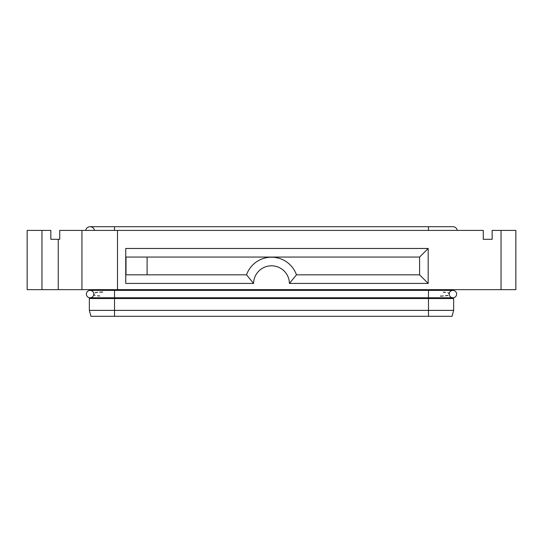 <?xml version="1.0" encoding="UTF-8"?>
<svg xmlns="http://www.w3.org/2000/svg" width="543" height="543" viewBox="0 0 543 543"><rect width="100%" height="100%" fill="white"/><g stroke="black" fill="none" stroke-linecap="round" stroke-linejoin="round"><path stroke-width="0.81" d="M449.21 294.082A3.699 3.699 0 0 0 452.91 297.788A3.699 3.699 0 0 0 456.615 294.082A3.699 3.699 0 0 0 452.91 290.383A3.699 3.699 0 0 0 449.21 294.082A3.699 3.699 0 0 1 452.91 290.383A3.699 3.699 0 0 1 456.615 294.082A3.699 3.699 0 0 0 452.91 290.383A3.699 3.699 0 0 1 456.615 294.082A3.699 3.699 0 0 1 452.91 297.788L428.475 297.788L428.475 290.383L452.91 290.383M440.325 296.125L443.346 295.983M445.423 295.826L447.961 295.46M93.79 294.394L95.039 295.46M97.577 295.826L99.654 295.983M93.79 294.082A3.699 3.699 0 0 1 90.09 297.788A3.699 3.699 0 0 1 86.385 294.082A3.699 3.699 0 0 1 90.09 290.383A3.699 3.699 0 0 1 93.79 294.082A3.699 3.699 0 0 0 90.09 290.383A3.699 3.699 0 0 0 86.385 294.082A3.699 3.699 0 0 1 90.09 290.383A3.699 3.699 0 0 0 86.385 294.082A3.699 3.699 0 0 0 90.09 297.788L114.525 297.788L114.525 290.383L428.475 290.383L428.475 289.643M483.27 239.293L483.27 230.402L81.945 230.402L81.945 289.643L515.85 289.643L515.85 230.402L492.155 230.402L492.155 239.293L483.27 239.293L492.155 239.293M81.945 230.402L59.73 230.402L59.73 239.293L50.845 239.293L50.845 230.402L27.15 230.402L27.15 289.643L81.945 289.643M125.745 257.063L419.59 257.063L428.183 248.47L125.745 248.47L125.745 283.419L253.581 283.419L246.522 274.833L125.745 274.833M253.581 283.419A17.919 17.919 0 0 1 271.5 265.798A17.919 17.919 0 0 1 289.419 283.419L296.478 274.833A26.505 26.505 0 0 0 246.522 274.833A26.505 26.505 0 0 1 296.478 274.833L419.59 274.833L428.183 283.419L428.183 248.47M289.419 283.419L428.183 283.419M419.59 257.063L419.59 274.833M126.003 274.833L126.003 257.063M102.675 292.046L99.654 292.188M97.577 292.344L95.039 292.711M85.706 230.402A4.446 4.446 0 0 1 94.468 230.402A4.446 4.446 0 0 0 85.706 230.402A4.446 4.446 0 0 1 90.09 226.702A4.446 4.446 0 0 0 85.706 230.402M93.79 289.643L93.79 290.383M93.79 297.788L93.79 298.528M453.649 310.372L453.649 298.528L89.351 298.528L89.351 310.372L453.649 310.372L452.068 316.297L90.932 316.297L89.351 310.372M449.21 293.77L447.961 292.711M445.423 292.344L443.346 292.188M457.294 230.402A4.446 4.446 0 0 0 452.91 226.702A4.446 4.446 0 0 1 457.294 230.402A4.446 4.446 0 0 0 452.91 226.702A4.446 4.446 0 0 1 457.294 230.402M449.21 289.643L449.21 290.383M449.21 297.788L449.21 298.528M501.04 230.402L501.04 289.643M58.25 239.293L58.25 289.643M147.105 274.833L147.105 257.063M114.525 230.402L114.525 226.702L90.09 226.702M114.525 289.643L114.525 290.383L90.09 290.383M428.475 316.297L428.475 297.788L114.525 297.788L114.525 316.297M117.485 289.643L117.485 230.402M41.96 289.643L41.96 230.402M428.475 230.402L428.475 226.702L452.91 226.702M114.525 226.702L428.475 226.702"/></g></svg>
